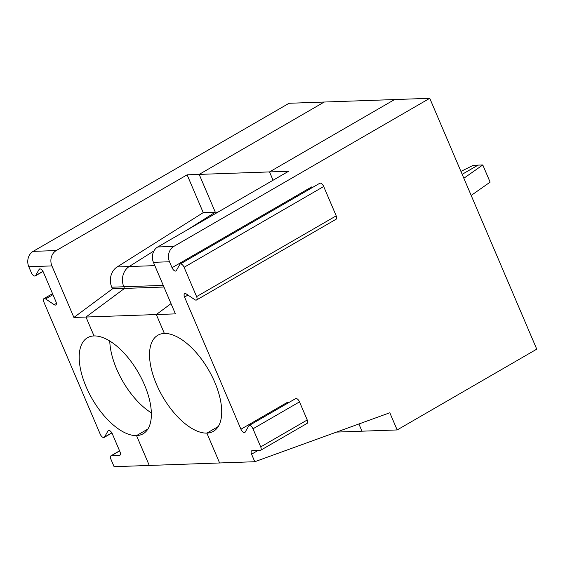 <?xml version="1.0" encoding="UTF-8"?>
<svg xmlns="http://www.w3.org/2000/svg" width="565" height="565" viewBox="0 0 565 565"><rect width="100%" height="100%" fill="white"/><g stroke="black" fill="none" stroke-linecap="round" stroke-linejoin="round"><path stroke-width="0.85" d="M218.005 212.101L215.3 212.2L187.241 229.906L215.3 212.2L199.177 174.401L324.232 102.032L394.575 99.553L269.526 171.915L288.616 171.244L157.748 246.969A11.484 9.767 -92 0 0 153.419 262.329L175.404 313.879L156.314 314.55L171.033 303.624L156.314 314.55L85.965 317.036L94.023 335.935A55.49 26.562 -120.1 0 0 87.483 337.729A55.49 26.562 -120.1 0 0 89.009 392.986A55.49 26.562 -120.1 0 0 136.532 435.587L149.266 465.447L114.095 466.69L110.888 459.168A3.828 1.829 59.9 0 1 110.98 455.786A3.828 1.829 59.9 0 1 111.432 455.658L119.469 455.376A3.828 1.829 59.9 0 0 119.921 455.249A3.828 1.829 59.9 0 0 120.013 451.866L112.294 433.765A3.828 1.829 -120.1 0 0 108.367 430.523A3.828 1.829 -120.1 0 0 108.007 430.897L104.518 437.063A3.828 1.829 59.9 0 1 104.158 437.43A3.828 1.829 59.9 0 1 100.231 434.188L43.851 302.014A3.828 1.829 59.9 0 1 43.95 298.631A3.828 1.829 59.9 0 1 45.603 298.934L54.169 304.669A3.828 1.829 59.9 0 0 55.822 304.973A3.828 1.829 59.9 0 0 55.914 301.59L43.399 272.252A3.828 1.829 59.9 0 0 39.472 269.011A3.828 1.829 59.9 0 0 39.119 269.385L35.63 275.551A3.828 1.829 59.9 0 1 35.27 275.925A3.828 1.829 59.9 0 1 31.343 272.683L28.801 266.729A11.484 9.767 -92 0 1 33.13 251.369L289.054 103.275L324.232 102.032L199.177 174.401L187.114 174.825L203.238 212.624L117.132 266.963A15.312 13.023 -92 0 0 111.764 287.197L112.463 288.842L73.902 317.459L51.916 265.91A11.484 9.767 -92 0 1 56.246 250.556L187.114 174.825M463.851 178.258L482.785 164.959L473.315 165.291L460.927 171.407M478.054 165.121L462.17 174.317L478.054 165.121M73.902 317.459L85.965 317.036L94.023 335.935A55.49 26.562 -120.1 0 1 141.554 378.536A55.49 26.562 -120.1 0 1 143.072 433.793A55.49 26.562 -120.1 0 1 136.532 435.587L147.889 429.019L136.532 435.587L149.266 465.447L219.615 462.968L206.882 433.108A55.49 26.562 -120.1 0 0 213.422 431.307A55.49 26.562 -120.1 0 0 211.896 376.057A55.49 26.562 -120.1 0 0 164.373 333.449L156.314 314.55L164.373 333.449A55.49 26.562 -120.1 0 0 157.833 335.25A55.49 26.562 -120.1 0 0 159.351 390.5A55.49 26.562 -120.1 0 0 206.882 433.108L218.238 426.533L206.882 433.108L219.615 462.968L254.787 461.725L389.829 412.761L397.153 429.944L536.75 349.163L429.753 98.31L394.575 99.553L269.526 171.915L273.072 180.235L269.526 171.915L199.177 174.401L215.3 212.2L203.238 212.624M163.25 285.382L123.82 286.773A15.312 13.023 -92 0 1 129.187 266.539L153.955 250.909L129.187 266.539L117.132 266.963M163.956 287.027L124.519 288.418L85.965 317.036L124.519 288.418L123.82 286.773L124.519 288.418L112.463 288.842M109.765 341.013A55.49 26.562 -120.1 0 0 151.328 412.838M482.785 164.959L490.116 182.142L471.182 195.434M111.764 287.197L123.82 286.773A15.312 13.023 -92 0 1 129.187 266.539L154.831 265.635M336.535 432.084L361.981 431.187L358.902 423.976L361.981 431.187L397.153 429.944M153.419 262.329L169.5 261.764L172.035 267.711A3.828 1.829 59.9 0 0 175.962 270.953A3.828 1.829 59.9 0 0 176.322 270.586L179.811 264.42A3.828 1.829 59.9 0 1 180.171 264.046A3.828 1.829 59.9 0 1 184.098 267.287L196.606 296.618A3.828 1.829 59.9 0 1 196.514 300.001A3.828 1.829 59.9 0 1 194.861 299.704L186.295 293.962A3.828 1.829 -120.1 0 0 184.642 293.666A3.828 1.829 -120.1 0 0 184.55 297.049L240.93 429.223A3.828 1.829 59.9 0 0 244.857 432.465A3.828 1.829 59.9 0 0 245.21 432.091L248.706 425.932A3.828 1.829 -120.1 0 1 249.059 425.558A3.828 1.829 -120.1 0 1 252.986 428.8L260.712 446.901A3.828 1.829 59.9 0 1 260.613 450.284A3.828 1.829 59.9 0 1 260.161 450.411L252.124 450.693A3.828 1.829 -120.1 0 0 251.672 450.814A3.828 1.829 -120.1 0 0 251.58 454.204L254.787 461.725M429.753 98.31L173.829 246.404A11.484 9.767 -92 0 0 169.5 261.764M312.035 187.742A3.828 1.829 59.9 0 1 311.633 186.937L172.035 267.711M180.171 264.046L319.769 183.265A3.828 1.829 59.9 0 1 323.696 186.506L336.203 215.844A3.828 1.829 59.9 0 1 336.111 219.227L196.514 300.001M287.86 403.106A3.828 1.829 59.9 0 1 287.458 402.301L240.93 429.223M260.712 446.901L307.24 419.979L299.521 401.87A3.828 1.829 -120.1 0 0 295.594 398.629L249.059 425.558M307.24 419.979A3.828 1.829 59.9 0 1 307.148 423.362L260.613 450.284M51.916 265.91L28.801 266.729M56.246 250.556L33.13 251.369M35.63 275.551L42.926 271.327M39.119 269.385L39.974 268.891M54.169 304.669L56.38 303.391M45.603 298.934L52.962 294.669M104.518 437.063L111.821 432.839M108.007 430.897L108.868 430.403M119.469 455.376L120.253 454.924M111.432 455.658L119.611 450.927M187.954 295.078L184.55 297.049M258 450.489L251.58 454.204M157.748 246.969L173.829 246.404M196.606 296.618L336.203 215.844M184.098 267.287L323.696 186.506M252.986 428.8L299.521 401.87M52.531 293.666L43.95 298.631M43.004 271.447L35.27 275.925M119.568 450.814L110.98 455.786M111.891 432.959L104.158 437.43"/></g></svg>
